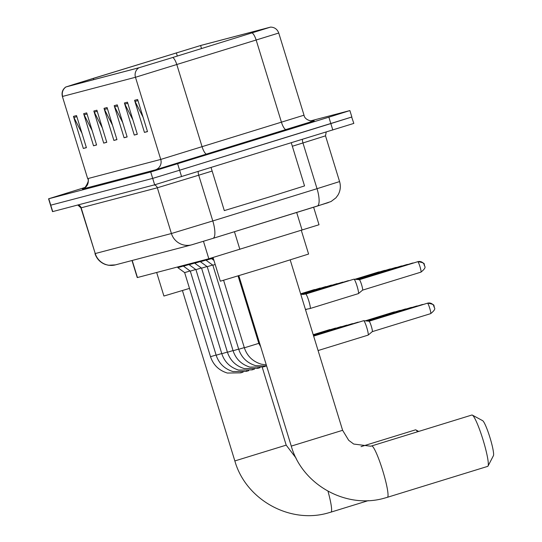 <?xml version="1.0" encoding="UTF-8"?>
<svg xmlns="http://www.w3.org/2000/svg" width="542" height="542" viewBox="0 0 542 542"><rect width="100%" height="100%" fill="white"/><g stroke="black" fill="none" stroke-linecap="round" stroke-linejoin="round"><path stroke-width="0.81" d="M313.622 207.227L319.014 224.747L208.833 258.771L137.248 277.579L131.997 260.519M85.189 187.397L48.577 198.806L52.527 211.644L154.666 184.808L353.831 123.407L351.663 117.031M48.577 198.806L150.717 171.97L328.865 117.174L330.844 123.59L351.86 116.991L179.626 170.222L330.844 123.59L332.815 130.012M150.717 171.97L152.695 178.386L179.626 170.222L152.695 178.386L50.745 205.181L152.695 178.386L154.666 184.808M252.037 140.812L285.661 130.249L272.572 134.111L208.636 153.942L272.572 134.111L208.636 153.942L252.037 140.812M168.196 58.895L139.47 67.601L66.646 86.74L74.383 84.24L200.594 45.521L269.957 27.296L168.196 58.895M168.277 58.868L270.594 27.1L201.231 45.325L93.36 78.353L66.009 86.937L138.833 67.797L168.277 58.868M81.964 133.251L73.908 117.458A6.714 6.66 -104.7 0 1 73.468 116.374L83.346 148.467L86.402 147.668L76.524 115.568L73.468 116.374M86.361 147.539L83.346 148.467M92.147 130.575L84.098 114.782A6.714 6.66 -104.7 0 1 83.658 113.698L93.529 145.791L96.584 144.985L86.713 112.892L83.658 113.698M96.544 144.863L93.529 145.791M102.336 127.898L94.281 112.106A6.714 6.66 -104.7 0 1 93.841 111.022L103.712 143.115L106.767 142.309L96.896 110.216L93.841 111.022M106.727 142.187L103.712 143.115M143.074 117.187L135.019 101.395A6.714 6.66 -104.7 0 1 134.579 100.311L144.45 132.404L147.505 131.604L137.634 99.511L134.579 100.311M147.465 131.476L144.45 132.404M132.885 119.863L124.836 104.071A6.714 6.66 -104.7 0 1 124.396 102.987L134.267 135.08L137.322 134.28L127.451 102.187L124.396 102.987M137.282 134.152L134.267 135.08M122.702 122.539L114.647 106.754A6.714 6.66 -104.7 0 1 114.206 105.663L124.084 137.763L127.14 136.957L117.262 104.863L114.206 105.663M127.099 136.828L124.084 137.763M112.519 125.222L104.464 109.43A6.714 6.66 -104.7 0 1 104.023 108.346L113.895 140.439L116.95 139.633L107.079 107.54L104.023 108.346M116.916 139.504L113.895 140.439M328.865 117.174L349.881 110.575L310.383 120.947M211.068 167.553L224.307 210.601L269.516 196.922L304.543 185.92L291.284 142.817M250.465 141.225L220.994 150.141L250.465 141.225M487.685 466.377A26.863 3.367 -107.1 0 0 487.705 466.371A26.863 3.367 -107.1 0 0 488.044 466.039A26.863 3.367 -107.1 0 0 483.003 439.711A26.863 3.367 -107.1 0 0 472.339 415.111A26.863 3.367 -107.1 0 0 471.886 415.03A26.863 3.367 -107.1 0 0 471.872 415.03A26.863 3.367 -107.1 0 0 471.852 415.036M213.053 257.531L220.337 281.203L270.065 266.156L308.594 254.049L301.298 230.33M472.339 415.111L482.624 420.653A18.469 2.317 72.9 0 1 489.954 437.563A18.469 2.317 72.9 0 1 493.423 455.666L488.044 466.039M417.516 431.791A26.863 3.367 -107.1 0 0 415.917 429.942A26.863 3.367 -107.1 0 0 415.463 429.853A26.863 3.367 -107.1 0 0 415.45 429.86A26.863 3.367 -107.1 0 0 415.429 429.867L361.047 446.635M156.665 272.484L163.914 296.034L189.504 288.391M213.934 260.39L211.712 258.778L213.297 258.324M313.642 336.108L363.655 320.688A7.554 0.948 72.9 0 1 363.655 320.688A7.554 0.948 72.9 0 1 363.662 320.681A7.554 0.948 72.9 0 1 363.702 320.681A7.554 0.948 72.9 0 1 366.798 327.666A7.554 0.948 72.9 0 1 368.154 335.098A7.554 0.948 72.9 0 1 368.106 335.125A7.554 0.948 72.9 0 1 368.099 335.125M369.048 321.216L369.048 321.216A5.454 0.684 72.9 0 1 369.082 321.216A5.454 0.684 72.9 0 1 371.317 326.257A5.454 0.684 72.9 0 1 372.293 331.629A5.454 0.684 72.9 0 1 372.266 331.65A5.454 0.684 72.9 0 1 372.259 331.65M244.306 347.605L238.724 349.285L212.857 265.194L215.201 264.51M212.857 265.194L206.068 260.262L211.658 258.595M238.67 349.089L233.101 350.762L207.213 266.678L212.654 265.045M207.213 266.678L200.425 261.745L206.014 260.079M313.493 335.64L352.368 323.649A7.554 0.948 72.9 0 1 352.368 323.649A7.554 0.948 72.9 0 1 352.375 323.649A7.554 0.948 72.9 0 1 352.422 323.649A7.554 0.948 72.9 0 1 352.673 323.818M233.026 350.572L227.444 352.253L201.577 268.161L207.01 266.529M201.577 268.161L194.788 263.222L200.371 261.562M313.425 335.403L346.724 325.132A7.554 0.948 72.9 0 1 346.724 325.132A7.554 0.948 72.9 0 1 346.731 325.132A7.554 0.948 72.9 0 1 346.778 325.132A7.554 0.948 72.9 0 1 347.029 325.302M227.383 352.056L221.813 353.73L195.933 269.645L201.367 268.012M195.933 269.645L189.144 264.706L194.727 263.046M313.351 335.173L341.087 326.616A7.554 0.948 72.9 0 1 341.087 326.616L341.087 326.616A7.554 0.948 72.9 0 1 341.135 326.616A7.554 0.948 72.9 0 1 341.385 326.779M221.739 353.54L216.17 355.213L190.289 271.129L195.723 269.496M190.289 271.129L183.501 266.19L189.09 264.53M313.276 334.936L335.444 328.1A7.554 0.948 72.9 0 1 335.444 328.1A7.554 0.948 72.9 0 1 335.451 328.1A7.554 0.948 72.9 0 1 335.491 328.093A7.554 0.948 72.9 0 1 335.742 328.262M216.095 355.024L210.513 356.697L184.646 272.612L190.086 270.98M184.646 272.612L177.857 267.673L183.447 266.014M313.208 334.699L329.8 329.583A7.554 0.948 72.9 0 1 329.8 329.583A7.554 0.948 72.9 0 1 329.807 329.583A7.554 0.948 72.9 0 1 329.854 329.577A7.554 0.948 72.9 0 1 330.098 329.746M305.647 294.089A7.554 0.948 72.9 0 1 305.708 294.055L353.933 279.184A7.554 0.948 72.9 0 1 353.987 279.177A7.554 0.948 72.9 0 1 357.076 286.162A7.554 0.948 72.9 0 1 358.431 293.601A7.554 0.948 72.9 0 1 358.391 293.622L310.159 308.5A7.554 0.948 72.9 0 1 310.092 308.5M424.528 265.323A5.454 5.413 75.3 0 0 417.753 261.705L359.332 279.719A5.454 0.684 72.9 0 1 359.366 279.713A5.454 0.684 72.9 0 1 361.602 284.76A5.454 0.684 72.9 0 1 362.578 290.126A5.454 0.684 72.9 0 1 362.544 290.146L362.544 290.146M303.642 294.435L348.296 280.668A7.554 0.948 72.9 0 1 348.343 280.661A7.554 0.948 72.9 0 1 348.594 280.831M302.761 294.448L342.652 282.152A7.554 0.948 72.9 0 1 342.7 282.145A7.554 0.948 72.9 0 1 342.95 282.314M302.084 294.401L337.009 283.635A7.554 0.948 72.9 0 1 337.063 283.629A7.554 0.948 72.9 0 1 337.307 283.798M301.515 294.32L331.365 285.119A7.554 0.948 72.9 0 1 331.419 285.112A7.554 0.948 72.9 0 1 331.67 285.282M301.013 294.218L325.722 286.603A7.554 0.948 72.9 0 1 325.776 286.596A7.554 0.948 72.9 0 1 326.027 286.765M300.702 294.055L320.085 288.08A7.554 0.948 72.9 0 1 320.132 288.08A7.554 0.948 72.9 0 1 320.383 288.249M300.634 293.825L314.441 289.563A7.554 0.948 72.9 0 1 314.489 289.563A7.554 0.948 72.9 0 1 314.739 289.733M234.449 231.725L239.862 249.34M203.46 241.292L208.833 258.771M296.677 212.464L302.097 230.079M132.194 260.465L137.444 277.531M328.344 202.593L212.979 238.365A16.788 4.966 -107.2 0 0 212.979 238.365L192.268 244.659M154.246 184.917A4.2 4.167 -104.7 0 1 157.343 187.789L171.414 233.521A16.788 16.66 75.3 0 0 191.597 244.848L115.419 264.875A16.788 16.66 75.3 0 1 95.236 253.548L171.414 233.521L212.789 220.946L198.718 175.208L157.343 187.789L80.907 207.871L95.236 253.548L81.165 207.81A4.2 4.167 -104.7 0 0 78.068 204.944M181.597 176.645L177.647 163.806M52.723 211.604L48.773 198.765M191.597 244.848L212.979 238.365A16.788 4.966 -107.2 0 0 212.789 220.946L317.029 188.691L302.958 142.959L292.341 146.245M213.006 238.358L317.199 206.116A16.788 4.966 -107.2 0 0 317.226 206.109A16.788 4.966 -107.2 0 0 317.029 188.691L339.583 181.577L325.518 135.846L302.958 142.959A4.2 1.24 72.8 0 1 302.477 139.369M212.146 171.055L198.718 175.208A4.2 1.24 72.8 0 1 198.257 171.502M82.438 189.05A8.394 8.326 75.3 0 0 87.926 178.569L160.744 159.429L304.021 115.189C304.943 121.3 315.044 121.604 313.886 120.9A8.394 8.326 75.3 0 0 314.191 120.812L155.256 169.91L82.438 189.05M87.669 178.63L62.391 96.462L87.669 178.63C90.595 179.68 83.698 190.872 82.723 188.894L83.529 188.623M270.594 27.1C274.577 27.242 277.301 29.221 278.751 33.028L135.473 77.269A8.394 8.326 -104.7 0 1 138.833 67.797M172.756 57.486A8.394 2.48 -107.2 0 1 176.848 64.694L202.119 146.855A8.394 2.48 72.8 0 0 206.976 154.185M286.325 129.633A8.394 2.48 72.8 0 1 281.467 122.302L256.19 40.142A8.394 2.48 -107.2 0 0 252.105 32.933M66.009 86.937A8.394 8.326 75.3 0 0 62.648 96.408L135.473 77.269L160.744 159.429A8.394 8.326 75.3 0 1 155.256 169.91M313.683 120.947L314.191 120.812M200.594 45.521L201.536 48.577M176.34 52.852L177.329 56.07M93.326 78.366L93.719 79.627M104.464 109.43L107.424 108.651M114.647 106.754L117.607 105.975M124.836 104.071L127.79 103.298M135.019 101.395L137.973 100.622M94.281 112.106L97.235 111.327M84.098 114.782L87.052 114.003M73.908 117.458L76.869 116.679M291.271 446.107C302.118 484.677 345.952 509.263 384.332 498.179L387.422 497.299A26.863 3.367 72.9 0 0 382.747 470.7A26.863 3.367 72.9 0 0 371.609 445.951A26.863 3.367 72.9 0 0 371.588 445.958A26.863 3.367 72.9 0 1 371.588 445.958L370.674 446.215L353.689 444.04L348.696 440.307L342.619 430.307L291.271 446.107L238.846 275.715M487.705 466.371L387.422 497.299A26.863 3.367 72.9 0 1 387.408 497.299M296.128 458.193L286.196 445.138L234.849 460.937L182.424 290.546M327.991 491.221A26.863 3.367 72.9 0 1 330.999 512.122A26.863 3.367 72.9 0 1 330.986 512.129L368.336 500.612M434.244 306.826A5.454 5.413 75.3 0 0 427.685 303.141L427.462 303.202A5.454 0.684 72.9 0 1 429.731 308.229A5.454 0.684 72.9 0 1 430.68 313.635L430.68 313.635C437.658 307.998 433.37 307.829 434.284 306.806C432.367 306.189 437.604 304.936 427.685 303.141A5.454 5.413 75.3 0 0 427.469 303.202A5.454 0.684 72.9 0 1 427.462 303.202A5.454 0.684 72.9 0 1 427.469 303.202L369.068 321.216L363.702 320.681M223.602 280.295L244.367 347.801L258.798 343.357L260.702 346.758M421.818 304.692A5.454 0.684 72.9 0 1 421.825 304.685L423.444 304.448A5.454 5.413 75.3 0 0 421.825 304.685A5.454 0.684 72.9 0 1 422.089 304.861M421.825 304.685L368.438 321.149M417.787 305.932A5.454 5.413 75.3 0 0 416.181 306.169A5.454 0.684 72.9 0 1 416.446 306.345M263.561 366.433A7.554 0.948 72.9 0 1 263.385 366.907A7.554 0.948 72.9 0 1 263.378 366.907A7.554 0.948 72.9 0 1 263.317 366.907M417.801 305.932L416.181 306.169A5.454 0.684 72.9 0 1 416.181 306.169L367.808 321.088M367.178 321.027L410.538 307.653A5.454 0.684 72.9 0 1 410.545 307.653L412.157 307.409A5.454 5.413 75.3 0 0 410.545 307.653A5.454 0.684 72.9 0 1 410.802 307.829M257.917 367.916A7.554 0.948 72.9 0 1 257.741 368.384A7.554 0.948 72.9 0 1 257.741 368.391A7.554 0.948 72.9 0 1 257.68 368.391M366.548 320.966L404.894 309.136A5.454 0.684 72.9 0 1 404.901 309.136L406.514 308.893A5.454 5.413 75.3 0 0 404.901 309.136A5.454 0.684 72.9 0 1 405.165 309.313M252.274 369.4A7.554 0.948 72.9 0 1 252.105 369.868A7.554 0.948 72.9 0 1 252.098 369.874A7.554 0.948 72.9 0 1 252.037 369.874M400.863 310.383A5.454 5.413 75.3 0 0 399.258 310.62A5.454 0.684 72.9 0 1 399.522 310.796M246.63 370.884A7.554 0.948 72.9 0 1 246.461 371.351A7.554 0.948 72.9 0 1 246.454 371.351A7.554 0.948 72.9 0 1 246.393 371.358M400.87 310.376L399.251 310.62A5.454 0.684 72.9 0 1 399.258 310.62L365.918 320.898M393.607 312.104A5.454 0.684 72.9 0 1 393.614 312.104L395.233 311.86A5.454 5.413 75.3 0 0 393.614 312.104A5.454 0.684 72.9 0 1 393.878 312.28M240.987 372.368A7.554 0.948 72.9 0 1 240.817 372.835A7.554 0.948 72.9 0 1 240.811 372.835A7.554 0.948 72.9 0 1 240.75 372.835M393.614 312.104L365.288 320.837M417.753 261.705A5.454 0.684 72.9 0 1 420.009 266.732A5.454 0.684 72.9 0 1 420.965 272.131A5.454 0.684 72.9 0 1 420.958 272.131C427.943 266.495 423.654 266.325 424.569 265.309C422.645 264.686 427.882 263.432 417.97 261.644L417.747 261.705A5.454 0.684 72.9 0 1 417.753 261.705M300.675 294.137L305.708 294.055A7.554 0.948 72.9 0 1 305.769 294.055A7.554 0.948 72.9 0 1 308.845 301.034A7.554 0.948 72.9 0 1 310.159 308.5L305.437 309.448M412.11 263.188A5.454 0.684 72.9 0 0 412.103 263.188L413.722 262.945A5.454 5.413 75.3 0 0 412.11 263.188A5.454 0.684 72.9 0 1 412.374 263.365M408.072 264.428A5.454 5.413 75.3 0 0 406.466 264.665A5.454 0.684 72.9 0 1 406.73 264.842M408.079 264.428L406.459 264.672A5.454 0.684 72.9 0 1 406.466 264.665L358.086 279.584M357.456 279.523L400.823 266.156A5.454 0.684 72.9 0 1 400.823 266.149A5.454 0.684 72.9 0 1 400.823 266.156L402.442 265.912A5.454 5.413 75.3 0 0 400.823 266.149A5.454 0.684 72.9 0 1 401.087 266.325M396.785 267.396A5.454 5.413 75.3 0 0 395.179 267.633A5.454 0.684 72.9 0 1 395.443 267.809M396.798 267.396L395.179 267.633A5.454 0.684 72.9 0 1 395.179 267.633L356.826 279.462M356.196 279.401L389.535 269.117A5.454 0.684 72.9 0 1 389.542 269.117L391.155 268.879A5.454 5.413 75.3 0 0 389.542 269.117A5.454 0.684 72.9 0 1 389.8 269.293M355.566 279.34L383.892 270.6A5.454 0.684 72.9 0 1 383.899 270.6L385.511 270.356A5.454 5.413 75.3 0 0 383.899 270.6A5.454 0.684 72.9 0 1 384.163 270.776M238.202 275.912L246 301.257L246.651 301.074M354.935 279.272L378.248 272.084A5.454 0.684 72.9 0 1 378.255 272.084L379.867 271.84A5.454 5.413 75.3 0 0 378.255 272.084A5.454 0.684 72.9 0 1 378.519 272.26M325.518 135.846L326.196 132.052M77.811 205.005L80.907 207.871M339.583 181.577C340.938 186.245 340.423 190.703 338.052 194.951L335.952 197.816L331.033 201.536L317.226 206.109M115.419 264.875L108.468 265.262L105.405 264.489C100.209 262.504 96.733 258.873 94.972 253.602M65.799 86.984C62.587 89.342 61.449 92.499 62.391 96.462M349.881 110.575L351.86 116.991M278.751 33.028L304.021 115.189M371.588 445.958L471.872 415.03M290.2 259.916L342.619 430.307M234.849 460.937C245.695 499.507 289.53 524.094 327.91 513.01L330.999 512.122M262.226 367.232L286.196 445.138M418.681 431.432L415.917 429.942M266.305 364.976L261.197 364.149C252.748 361.514 247.132 356.06 244.367 347.801M211.712 258.778L211.475 258.006M238.073 275.953L258.812 343.357M318.079 350.552L368.106 335.125M430.68 313.635L372.279 331.643L368.154 335.098M266.63 366.026L255.56 365.633C247.105 362.991 241.495 357.544 238.724 349.285M206.068 260.262L205.852 259.55M313.567 335.871L358.011 322.172M358.668 322.226L358.066 322.165M265.682 366.196L263.385 366.907L249.916 367.117C241.461 364.475 235.851 359.028 233.087 350.769M200.425 261.745L200.208 261.034M353.025 323.709L352.422 323.649M260.038 367.679L257.741 368.384L244.273 368.601C235.817 365.958 230.208 360.511 227.444 352.253M194.781 263.222L194.564 262.518M347.381 325.193L346.778 325.132M254.394 369.163L252.105 369.868L238.629 370.084C230.174 367.442 224.564 361.995 221.8 353.73M189.144 264.706L188.928 264.001M341.738 326.67L341.135 326.616M248.751 370.647L246.461 371.351L232.985 371.568C224.537 368.926 218.921 363.479 216.156 355.213M183.501 266.19L183.284 265.485M336.094 328.154L335.491 328.093M243.107 372.13L240.817 372.835L227.349 373.045C218.893 370.41 213.284 364.962 210.513 356.697M177.857 267.673L177.641 266.969M330.457 329.638L329.854 329.577M359.366 279.713L353.987 279.177M420.965 272.131L362.564 290.139L358.431 293.601M348.946 280.722L348.343 280.661M412.103 263.188L358.716 279.652M305.505 309.672L306.806 309.272M343.303 282.206L342.7 282.145M337.666 283.69L337.063 283.629M332.022 285.173L331.419 285.112M326.379 286.657L325.776 286.596M320.735 288.141L320.132 288.08M246 301.257L248.317 306.508M315.092 289.618L314.489 289.563M250.411 316.054L251.454 316.691"/></g></svg>
